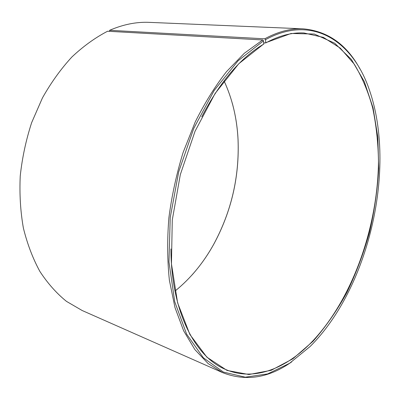 <?xml version="1.0" encoding="UTF-8"?>
<svg xmlns="http://www.w3.org/2000/svg" width="400" height="400" viewBox="0 0 400 400"><rect width="100%" height="100%" fill="white"/><g stroke="black" fill="none" stroke-linecap="round" stroke-linejoin="round"><path stroke-width="0.6" d="M263.845 42.81L265.775 42.925C279.11 35.66 291.825 32.34 303.925 32.965L323.385 37.39L340.285 48.125L354.235 64.14C362.045 77.035 368.19 91.635 372.67 107.93C376.215 124.905 378.15 142.695 378.48 161.295C377.83 226.805 352.85 298.18 312.745 341C286.835 368.275 254.285 381.91 225.43 369.395C195.225 357.045 171.145 311.68 170.915 248.915M201.72 116.88C219.83 82.01 240.52 57.735 263.79 44.06L263.505 40.815L262.69 39.96L107.58 31.24C95.2 37.675 83.29 46.27 71.86 57.02C60.89 68.935 51.09 82.565 42.445 97.92L31.67 122.6C25.995 140.05 22.185 157.855 20.235 176.015C19.4 194.065 20.45 211.425 23.39 228.095C27.345 244.085 32.855 258.56 39.93 271.515C47.75 283.43 56.6 293.385 66.475 301.375L82.155 310.51L222.895 372.75L208.16 363.6L194.885 349.595L183.64 330.81L174.975 307.53L169.395 280.335C167.3 260.53 167.13 239.69 168.885 217.82C171.775 195.72 176.515 173.955 183.1 152.515L195.16 122.13C204.575 103.2 215.01 86.39 226.46 71.7L244.315 53.275L262.69 39.96M224.03 80.835C232.35 98.825 237.03 118.475 238.065 139.79C239.49 176.91 231.35 211.795 213.645 244.455C203.435 262.835 190.76 278.215 175.62 290.59L174.97 291.11M265.775 42.925L265.53 39.665L264.725 38.81L109.635 30.305L109.445 31.345M109.635 30.305C123.205 24.43 136.455 21.78 149.385 22.365L303.14 28.83C327.755 31.07 346.715 44.465 360.005 69.015M264.725 38.81C278.15 31.58 290.95 28.255 303.14 28.83M265.53 39.665C313.64 13.28 353.84 42.665 369.715 90.925C395.95 167.665 369.77 283.775 313.315 343.23L310.08 346.535L289.575 363.29L267.71 373.9L245.31 377.19L223.43 372.09L203.38 357.82L186.635 334.16L174.72 301.68L168.96 261.95L170.23 217.535L178.715 171.775L193.805 128.3L214.185 90.455L238.065 60.8L263.505 40.815M265.995 42.61L291.08 33.475L314.33 34.04L334.67 43.195L351.435 59.525L364.27 81.555L373.06 107.87L377.835 137.185L378.715 168.365C377.48 189.73 374.405 211.05 369.485 232.335C363.59 253.335 356.065 273.37 346.925 292.445C336.93 310.71 325.625 326.995 313.01 341.3L292.835 358.815L271.205 370.29L248.925 374.53L227.05 370.435L206.875 357.185L189.89 334.51L177.63 302.905L171.45 263.895L172.275 220.005L180.33 174.57L195.045 131.245L215.115 93.44L238.755 63.76L264.005 43.75M291.675 361.885C268.89 378.015 245.965 381.64 222.895 372.75M232.205 102.885C235.47 114.7 237.415 126.975 238.04 139.705C239.465 176.88 231.315 211.815 213.585 244.515C207.39 255.655 200.215 265.805 192.055 274.955"/></g></svg>
